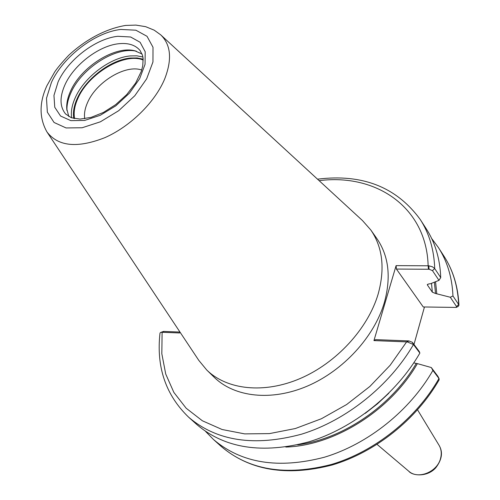<?xml version="1.0" encoding="UTF-8"?>
<svg xmlns="http://www.w3.org/2000/svg" width="500" height="500" viewBox="0 0 500 500"><rect width="100%" height="100%" fill="white"/><g stroke="black" fill="none" stroke-linecap="round" stroke-linejoin="round"><path stroke-width="0.75" d="M424.45 306.994L413.981 344.456M419.875 353.075L419.294 351.538L412.362 342.3L408.9 340.925L407.319 341.919L413.469 344.544L419.875 353.075C396.256 393.963 353.35 428.256 309.119 441.769C262.344 454.225 224.906 448.488 196.812 424.544L188.656 417.219C216.806 441.206 254.456 446.856 301.6 434.169C346.194 420.425 389.538 385.756 413.469 344.544L412.362 342.3M408.9 340.925L375.6 339.631L373.944 340.588L407.319 341.919M188.656 417.219C165.744 395.106 156.188 367.069 160 333.119L160.494 332.506L161.612 332.275L179.631 332.962L179.969 332.056L163.531 331.413L160.581 332.469M373.944 340.588L396.094 265.631L428.806 265.8L429.1 269.25L432.456 270.613L438.981 280.356L440.725 277.6L434.712 268.575L432.444 266.8L428.806 265.8M160.994 35.106L362.469 220.55L370.781 229.95L376.863 238.562C388.781 255.9 391.275 277.225 384.356 302.538C374.269 336.869 343.25 370.744 307.331 386.106C271.375 401.475 234.519 397.169 214.3 377.369L206.744 370.012L198.762 360.331L47.181 132.281M429.1 269.25L396.419 269.062L396.094 265.631M432.456 270.613L434.712 268.575C434.075 249.775 429.25 233.412 420.238 219.481L426.194 228.688C435.188 242.594 440.031 258.9 440.725 277.6M438.981 280.356L430.163 283.863L428.938 283.844L427.325 284.694L427.488 285.113L432.337 292.181L435.531 293.494L450.294 297.244L456.5 306.506L456.294 307.431L423.25 306.962L396.419 269.062M438.019 376.587L439.188 379.725C416.506 419.444 375.213 452.3 332.181 464.994C286.613 476.725 249.619 470.538 221.188 446.431C249.094 470.219 285.869 476.219 331.531 464.431C374.688 451.6 416.275 418.406 438.981 378.506L432.9 370.419C409.906 410.631 367.9 444.175 324.4 457.225C278.387 469.219 241.394 463.3 213.425 439.456L205.619 431.463M437.875 376.3L431.294 367.537L432.9 370.419M431.294 367.537L417.394 363.625C390.45 410.538 334.35 445.662 285.806 447.062M458.125 306.45L458.95 305.306L458.663 304.544L452.956 295.969L450.294 297.244M431.644 238.469L438.325 247.431C447.275 261.281 452.156 277.462 452.956 295.969M435.562 281.719L436.75 293.519M161.612 332.275L163.531 331.413M417.394 363.625L413.762 362.925M84.725 118.725C83.981 113.856 84.919 108.481 87.537 102.594C96.194 81.988 125.738 64.088 141.719 70.062M74.612 118.637C73.45 112.613 74.538 105.881 77.875 98.45C88.444 73.55 124.488 52.125 143.219 60.056M66.963 110.588C66.706 105.081 68.025 99.144 70.919 92.788C81.562 68.188 115.981 46.175 136.463 51.244M68.819 116.556L66.769 108.831C66.413 103.362 67.688 97.444 70.588 91.069C81.019 66.956 114.963 45.45 134.756 50.775L142.069 54.013M370.781 229.95C382.719 247.312 385.156 268.725 378.113 294.188C367.844 328.731 336.494 362.9 300.287 378.475C264.05 394.056 226.988 389.844 206.744 370.012M417.556 409.844L439.087 445.344C441.275 449.1 441.794 453.331 440.656 458.038C437.656 471.894 418.075 479.9 408.775 471.225L377.088 444.4M164.056 331.431L162.113 332.275L161.825 353.75L165.725 374.031L173.869 392.419L186.169 408.225L202.375 420.781L222.075 429.5L244.675 433.888L269.406 433.612L295.344 428.531L321.456 418.725L346.662 404.513L369.888 386.438L390.156 365.256L406.631 341.869L408.237 340.9M319.137 180.662C375.962 173.263 426.581 207.194 428.137 265.769L428.444 269.244M456.5 306.506L458.663 304.544C457.819 286.131 452.925 270.012 443.988 256.194L438.325 247.431M427.45 284.306L427.488 285.113M431.512 283.325L432.337 292.181M388.787 393.256L377.444 403.844L365.206 413.387M434.387 282.188L435.531 293.494M416.156 363.562C391.519 405.962 342.831 439.1 297.712 444.819M73.763 118.462C72.775 112.456 73.925 105.806 77.206 98.506C85.887 78.688 110.7 59.769 130.431 58.025L137.188 57.944L143.175 59.194M71.631 117.85C70.75 111.75 71.963 105.025 75.281 97.675C84.244 77.256 109.806 57.756 130.15 55.931L136.888 55.825L142.906 56.994M65.675 114.044C59.737 106.862 59.506 97.106 64.975 84.763C73.875 64.819 98.975 45.644 118.831 43.719C128.35 42.744 135.431 45.006 140.075 50.512L142.513 55.331L143.106 58.381L142.769 65.731L141.3 71.375L135.631 83.062L126.681 94.644L115.675 104.631L103.413 112.444L91.094 117.381L80 119.087L71.344 117.744L65.675 114.044M58.125 81.812C68.056 59.744 95.806 38.525 117.812 36.294L130.619 36.987L140.131 42.287L145.181 51.719L145.062 64.312L139.656 78.669L129.519 93.094L115.812 105.825L100.219 115.312L84.625 120.431L70.894 120.644L60.575 116.037L54.756 107.263L53.956 95.406L58.125 81.812M51.406 82.456C63.05 56.775 95.219 32.156 120.881 29.45L135.856 30.194L147.019 36.3L153.006 47.269L152.95 61.981L146.669 78.806L134.8 95.731L118.719 110.681L100.406 121.8L82.125 127.762L66.069 127.944L54.069 122.481L47.35 112.169L46.487 98.3L51.406 82.456M164.65 79.031C154.931 102.294 130.356 126.469 104.887 137.65C77.4 148.412 58.087 146.506 46.95 131.931C39.144 118.038 39.137 102.625 46.913 85.7L54.669 72.006C57.144 68.256 61.788 62.713 68.619 55.388C85.556 39.594 105.931 28.688 125.638 25.431L135.919 25.094L145.65 26.675L154.2 30.169L160.681 34.819C170.944 44.737 172.269 59.475 164.65 79.031M439.087 445.344C443.106 452.15 442.006 459.619 435.794 467.756C427.375 477.319 412.45 475.925 408.775 471.225M420.238 219.481C396.475 187.019 362.231 173.581 317.519 179.175M439.15 378.781L437.962 376.438M213.425 439.456L221.188 446.431M458.269 306.369L456.294 307.431M458.95 305.306C458.088 286.681 453.1 270.306 443.988 256.194M66.769 108.831L66.894 110.119M134.756 50.775L136.012 51.106"/></g></svg>
